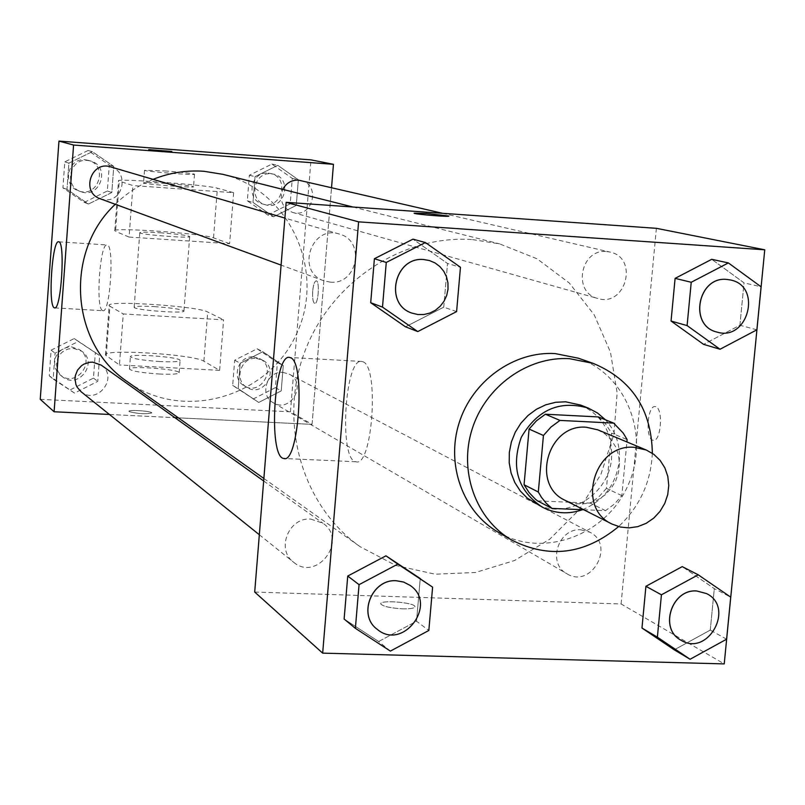 <?xml version="1.0" encoding="UTF-8"?>
<svg xmlns="http://www.w3.org/2000/svg" width="805" height="805" viewBox="0 0 805 805"><rect width="100%" height="100%" fill="white"/><g stroke="black" fill="none" stroke-linecap="round" stroke-linejoin="round"><path stroke-width="0.6" stroke-dasharray="4.03 3.02" d="M597.843 429.85L605.078 433.965L611.126 439.751L615.684 446.886L618.522 454.996L619.478 463.66L618.512 472.424L615.684 480.837L611.136 488.454L605.098 494.884L597.894 499.794L589.884 502.914L581.502 504.091L573.18 503.256L565.341 500.438M583.746 509.746L605.531 510.652L614.426 504.021L621.863 495.639L626.894 441.945M621.863 495.639L606.437 488.353L611.579 433.15L627.115 439.58M598.316 416.93L605.823 424.255L611.579 433.15M606.437 488.353L599.111 496.605L590.337 503.125L605.531 510.652M537.529 500.891L590.337 503.125M582.528 509.696C603.74 500.76 615.966 484.62 619.216 461.255C620.424 445.115 615.845 431.299 605.481 419.818M580.828 405.126C602.331 415.269 612.585 432.869 611.579 457.904C609.385 494.954 566.146 521.127 535.496 503.578M652.342 453.285C650.923 482.245 639.673 506.687 618.592 526.601M578.473 358.225C627.306 374.889 650.732 437.175 627.568 486.311C605.3 535.858 542.741 558.559 498.335 532.286M726.603 639.2L710.272 630.094L674.248 649.826L710.272 630.094L714.297 588.636L682.227 566.619L714.297 588.636L730.719 597.139M390.375 651.104L378.642 641.515L344.127 619.045L378.642 641.515L416.537 621.229L420.24 578.533L416.537 621.229L428.834 630.476M756.881 329.829L739.906 325.24L703.57 344.359L739.906 325.24L744.031 282.867L711.731 259.311L744.031 282.867L761.087 286.811M456.596 311.605L443.746 307.168L405.489 326.81L443.746 307.168L447.53 263.497L412.965 239.155L447.53 263.497L460.46 267.26M254.702 592.047L621.098 603.961L724.228 663.904M621.098 603.961L656.377 228.318M655.803 406.767L655.27 406.626C647.25 404.754 645.127 439.912 653.247 440.295C660.935 442.297 663.501 408.709 655.803 406.767M472.535 239.588L499.583 243.865L537.056 258.787L569.226 282.958L594.181 314.775L610.462 352.188L617.143 392.86L613.913 434.328L601.003 474.075L579.198 509.736L549.795 539.149L514.546 560.522L475.544 572.476L435.143 574.207L395.859 565.482L360.157 546.716C302.67 506.305 278.188 424.044 304.099 353.445C329.708 282.736 401.886 234.517 472.535 239.588M310.75 519.084L322.886 523.21C348.454 540.075 316.788 582.216 293.543 562.182C275.843 549.423 288.743 517.102 310.75 519.084M580.918 529.821L589.763 532.186C615.845 544.673 591.333 589.23 566.881 573.744C546.887 563.49 558.288 527.748 580.918 529.821M606.578 251.563L609.918 252.056C638.949 257.67 625.867 307.52 597.773 298.464C572.244 292.597 580.475 248.534 606.578 251.563M330.292 282.142C357.551 285.131 365.893 240.564 339.247 234.044C311.273 224.515 295.697 271.818 323.841 280.784L330.292 282.142M402.621 608.822C410.802 608.962 414.907 608.208 414.947 606.557C414.364 602.331 378.742 599.665 380.815 604.012C383.19 606.497 390.465 608.107 402.621 608.822C410.802 608.952 414.907 608.188 414.947 606.547C414.364 602.311 378.742 599.644 380.815 603.992C383.19 606.487 390.465 608.087 402.621 608.811M448.777 216.092C449.824 217.169 414.756 214.291 414.132 213.255L414.092 213.184M362.904 361.767C379.497 366.386 372.403 467.876 355.951 461.748C338.603 460.49 344.731 356.635 361.878 361.445L362.904 361.767M655.793 406.767L655.26 406.626C647.23 404.754 645.117 439.902 653.227 440.295C660.915 442.297 663.491 408.699 655.793 406.767M222.884 174.333C289.901 190.523 326.317 271.215 296.542 333.904C268.266 397.298 183.288 422.092 127.411 381.711M115.276 204.279C126.325 193.462 138.933 185.16 153.091 179.354M100.263 198.775L104.761 199.741C123.759 201.924 129.263 171.465 110.677 166.897M282.817 372.383L289.116 374.114C307.752 383.059 290.756 413.77 273.267 402.721C259.009 395.366 266.757 370.702 282.817 372.383M300.768 180.481C321.376 184.486 312.582 218.839 292.618 212.419C282.384 207.982 279.094 200.304 282.756 189.376M101.199 365.118C119.18 377.002 97.314 405.71 80.983 391.643M312.058 424.376L331.539 187.605L312.058 424.376L178.378 417.845L312.058 424.376L290.454 411.828L310.982 159.873M109.43 414.464L174.896 417.674L109.43 414.464M429.457 260.548L435.022 262.943L439.862 266.596L443.756 271.315L446.483 276.86L447.902 282.927L447.962 289.216L446.634 295.395L444.008 301.14L440.214 306.152L435.445 310.177L429.951 313.004L424.014 314.473L417.946 314.524L412.059 313.145M443.746 307.168L447.53 263.497M409.946 585.295C438.323 604.042 402.903 651.426 377.062 629.198M378.642 641.515L416.537 621.229M730.507 279.979C762.607 286.218 747.825 342.004 716.762 332.012M739.906 325.24L744.031 282.867M706.498 593.557C735.257 607.362 707.897 657.212 680.909 640.166M710.272 630.094L714.297 588.636M84.233 202.377L107.357 190.986L109.279 165.095L88.047 150.495L64.813 161.865L62.921 187.867L84.233 202.377L88.48 204.027L111.815 192.526L113.757 166.404L92.344 151.672L68.898 163.143L66.986 189.386L88.48 204.027L111.815 192.526L113.757 166.404L92.344 151.672L68.898 163.143L66.986 189.386L88.48 204.027M87.322 160.406L90.613 161C111.08 166.273 100.212 199.529 80.631 191.58C63.645 186.257 69.622 158.273 87.322 160.406M107.357 190.986L111.815 192.526M109.279 165.095L113.757 166.404M88.047 150.495L92.344 151.672M64.813 161.865L68.898 163.143M62.921 187.867L66.986 189.386M85.199 159.782L88.48 160.376C108.856 165.619 98.049 198.734 78.548 190.815C61.633 185.512 67.59 157.659 85.199 159.782M70.458 389.751L93.45 378.119L95.342 352.58L74.221 338.553L51.117 350.155L49.246 375.814L74.553 393.102L97.747 381.359L99.669 355.589L78.357 341.441L55.042 353.154L53.16 379.044L74.553 393.102L97.747 381.359L99.669 355.589L78.357 341.441L55.042 353.154L53.16 379.044L74.553 393.102M73.497 348.334L81.667 351.191C98.955 362.612 77.974 390.143 62.257 376.619L58.584 372.353L57.386 369.777L56.481 364.172L57.618 358.567L60.647 353.677L62.76 351.715L67.841 349.048L73.497 348.334M93.45 378.119L97.747 381.359M95.342 352.58L99.669 355.589M74.221 338.553L78.357 341.441M51.117 350.155L55.042 353.154M49.246 375.814L53.16 379.044M71.464 346.864L79.594 349.712C96.811 361.093 75.922 388.493 60.274 375.029L56.612 370.773L55.424 368.217L54.519 362.632L55.646 357.048L58.664 352.188L63.182 348.676L68.616 346.965L71.464 346.864M267.803 215.026L290.233 203.806L292.296 178.378L271.889 164.069L249.359 175.259L247.326 200.797L267.803 215.026L273.64 216.756L296.26 205.426L298.343 179.777L277.775 165.337L255.044 176.637L252.991 202.397L273.64 216.756L296.26 205.426L298.343 179.777L277.775 165.337L255.044 176.637L252.991 202.397L273.64 216.756M271.114 173.8L273.388 174.142C293.221 177.996 284.799 210.97 265.58 204.792C248.151 200.757 253.323 171.666 271.114 173.8M290.233 203.806L296.26 205.426M292.296 178.378L298.343 179.777M271.889 164.069L277.775 165.337M249.359 175.259L255.044 176.637M247.326 200.797L252.991 202.397M268.216 173.125L270.48 173.467C290.233 177.311 281.851 210.135 262.702 203.987C245.354 199.962 250.506 171.002 268.216 173.125M253.072 399.079L275.37 387.638L277.403 362.542L257.097 348.786L234.688 360.207L232.685 385.404L258.727 402.45L281.227 390.898L283.279 365.581L262.802 351.715L240.202 363.236L238.179 388.664L258.727 402.45L281.227 390.898L283.279 365.581L262.802 351.715L240.202 363.236L238.179 388.664L258.727 402.45M256.322 358.386L262.39 360.056C280.341 368.68 264.01 398.163 247.175 387.517C233.44 380.433 240.876 356.756 256.322 358.386M275.37 387.638L281.227 390.898M277.403 362.542L283.279 365.581M257.097 348.786L262.802 351.715M234.688 360.207L240.202 363.236M232.685 385.404L238.179 388.664M253.515 356.907L259.552 358.567C277.433 367.15 261.172 396.503 244.398 385.907C230.723 378.843 238.129 355.277 253.515 356.907M148.734 149.629L171.827 151.481M102.497 310.549L102.919 310.71C110.235 313.668 114.612 244.247 107.065 244.962C99.981 242.496 95.443 307.923 102.497 310.549M129.112 411.597C138.108 413.871 145.675 414.323 151.813 412.945C151.944 411.093 128.005 409.433 128.921 411.355L128.921 411.345C128.005 409.423 151.944 411.083 151.813 412.935C145.675 414.303 138.108 413.861 129.112 411.586M40.25 399.31L290.454 411.828M312.702 291.078C312.31 298.303 312.994 302.428 314.745 303.455C318.357 304.481 319.917 280.724 316.234 280.844C314.554 281.237 313.376 284.648 312.702 291.078C313.366 284.648 314.544 281.237 316.224 280.844C319.907 280.724 318.347 304.481 314.735 303.455C312.984 302.428 312.3 298.303 312.692 291.078M219.624 370.35L223.599 319.827L123.276 313.95L119.442 364.977L105.485 355.055C101.933 348.535 194.196 354.361 203.876 361.214L219.624 370.35L119.442 364.977M233.621 192.697L229.606 243.684L129.062 237.062L132.936 185.573L118.496 180.853C114.642 178.036 207.378 184.949 217.41 188.209L233.621 192.697L132.936 185.573M159.984 232.766C177.03 234.024 186.931 235.281 189.688 236.539C192.083 238.672 139.456 234.657 139.778 232.726C140.422 231.961 147.154 231.971 159.984 232.766M229.606 243.684L213.526 237.857C203.595 233.561 110.999 226.96 114.763 230.844L115.518 231.357L119.261 181.226M129.062 237.062L115.518 231.357M154.349 306.614C171.354 307.812 181.216 309.261 183.932 310.972C186.247 313.97 133.751 310.106 134.143 307.299C134.807 306.172 141.539 305.94 154.349 306.614M106.21 355.891L109.923 306.212L123.276 313.95M109.923 306.212L109.188 305.508C105.546 300.034 197.939 306.162 207.72 311.998L223.599 319.827M163.757 183.309C180.833 184.617 190.765 185.744 193.542 186.69C195.987 188.259 143.27 184.144 143.552 182.785C144.176 182.262 150.907 182.443 163.757 183.309M164.703 170.922C181.779 172.24 191.721 173.337 194.508 174.202C196.963 175.621 144.226 171.485 144.498 170.278L164.703 170.922M160.014 361.546C142.857 360.378 132.986 358.789 130.4 356.796C128.478 353.244 180.29 356.987 180.109 360.378C179.535 361.737 172.844 362.129 160.014 361.546M159.068 373.993C171.878 374.556 178.579 374.124 179.153 372.695C179.354 369.163 127.552 365.45 129.464 369.143C132.05 371.216 141.911 372.836 159.068 373.993M213.526 237.857L217.41 188.209M203.876 361.214L207.72 311.998M361.878 361.445L289.689 357.46M355.951 461.748L284.708 458.508M263.869 478.462L360.157 546.716M352.972 207.016L499.583 243.865M339.247 234.044L284.879 218.075M323.841 280.784L281.086 265.107M273.267 402.721L566.881 573.744M289.116 374.114L589.763 532.186M292.618 212.419L597.773 298.464M442.559 213.305L609.918 252.056M259.331 534.731L293.543 562.182M263.668 480.977L322.886 523.21M78.548 190.815L80.631 191.58M88.48 160.376L90.613 161M60.274 375.029L62.257 376.619M79.594 349.712L81.667 351.191M262.702 203.987L265.58 204.792M270.48 173.467L273.388 174.142M244.398 385.907L247.175 387.517M259.552 358.567L262.39 360.056M54.74 307.882L102.919 310.71M58.674 241.812L107.065 244.962M139.778 232.726L134.143 307.299M189.688 236.539L183.932 310.972M144.498 170.278L143.552 182.785M194.508 174.202L193.542 186.69M179.153 372.695L180.109 360.378M129.464 369.143L130.4 356.796M114.763 230.844L118.496 180.853M105.485 355.055L109.188 305.508"/><path stroke-width="1.21" d="M634.29 447.328L646.244 450.005L653.791 454.312L660.1 460.359L664.85 467.836L667.788 476.329L668.764 485.415L667.737 494.612L664.759 503.437L659.989 511.427L653.68 518.189L646.133 523.351L637.771 526.641L629.007 527.899L620.313 527.034L612.132 524.105C575.625 508.046 594.251 443.303 634.29 447.328M612.132 524.105L565.341 500.438C530.374 485.043 548.064 423.36 586.392 427.264L597.843 429.85L646.244 450.005M551.968 508.418L537.529 500.891L535.194 498.999L528.976 492.439L524.065 484.731L529.076 429.065L543.435 435.495L538.314 492.026L541.473 497.359L546.293 503.336L551.968 508.418L583.746 509.746M626.894 441.945L627.115 439.58L623.14 432.989L613.672 423.118L559.988 420.411L550.972 427.053L543.435 435.495M613.672 423.118L598.316 416.93L545.377 414.223L559.988 420.411M529.076 429.065L536.502 420.763L545.377 414.223M605.481 419.818L597.501 412.995L588.264 408.085C559.576 399.964 537.247 409.725 521.258 437.367C510.652 467.484 517.756 490.798 542.58 507.301C555.339 513.711 568.662 514.506 582.528 509.696M542.58 507.301L527.265 498.094L520.282 490.99L514.818 482.517L511.084 473.018L509.223 462.835L509.324 452.36L511.366 442.005L515.281 432.154L520.915 423.189L528.07 415.461L536.442 409.252L545.73 404.814L555.561 402.299L565.573 401.796L580.828 405.126L588.264 408.085M524.065 484.731L538.314 492.026M618.592 526.601C584.782 554.434 549.201 558.942 511.829 540.125C475.926 519.477 458.558 471.549 472.163 429.025C485.516 386.43 527.728 356.132 569.517 358.678L593.205 363.387C631.794 379.537 651.507 409.504 652.342 453.285M511.829 540.125L498.335 532.286C462.915 511.92 445.769 464.696 459.152 422.816C472.294 380.876 513.902 351.05 555.108 353.576L578.473 358.225L593.205 363.387M698.237 574.82L682.227 566.619L645.922 586.292L641.967 628.031L674.248 649.826L690.086 659.255L726.603 639.2L730.719 597.139L698.237 574.82L661.428 594.815L657.383 637.178L690.086 659.255M432.607 587.137L385.947 555.822L347.74 576.048L344.127 619.045L355.377 628.323L390.375 651.104L428.834 630.476L432.607 587.137L397.831 564.104L359.06 584.661L355.377 628.323M322.664 653.137L724.228 663.904L764.75 249.802L358.607 221.848L322.664 653.137L254.702 592.047L286.157 202.327L358.607 221.848M728.364 262.923L711.731 259.311L675.103 278.369L671.058 321.044L703.57 344.359L720.032 349.249L756.881 329.829L761.087 286.811L728.364 262.923L691.223 282.273L687.098 325.592L720.032 349.249M425.412 242.547L412.965 239.155L374.395 258.717L370.702 302.71L405.489 326.81L417.775 331.569L456.596 311.605L460.46 267.26L425.412 242.547L386.269 262.44L382.496 307.108L417.775 331.569M286.157 202.327L656.377 228.318L764.75 249.802M290.625 357.772C305.719 362.331 298.705 464.566 283.742 458.468C267.944 457.27 274.092 352.701 289.689 357.46L290.625 357.772M414.092 213.184L426.469 213.466L448.727 216.022C451.283 217.249 414.857 214.321 414.142 213.234L426.469 213.456L448.777 216.092M153.091 179.354C169.513 172.763 186.438 170.066 203.856 171.274L222.884 174.333L352.972 207.016M263.869 478.462L127.411 381.711C70.649 344.037 63.867 252.196 115.276 204.279M284.879 218.075L110.677 166.897C91.146 160.276 80.631 192.496 100.263 198.775L281.086 265.107M282.756 189.376C286.198 183.057 291.42 179.968 298.403 180.129L442.559 213.305M259.331 534.731L80.983 391.643L77.159 387.195L75.922 384.518L74.976 378.682L75.308 375.714L77.511 370.149L81.526 365.691L84.052 364.061L89.727 362.26L92.706 362.149L101.199 365.118L263.668 480.977M58.966 141.096L310.982 159.873L333.451 164.321L331.539 187.605L333.451 164.321L73.577 145.041L54.106 411.758L109.43 414.464L54.106 411.758L40.25 399.31L58.966 141.096L73.577 145.041L54.106 411.758M174.896 417.674L178.378 417.845L174.896 417.674M423.953 259.572L429.437 260.538L435.052 262.943L439.902 266.596L443.797 271.325L446.523 276.87L447.952 282.937L448.013 289.237L446.695 295.415L444.058 301.161L440.265 306.172L435.485 310.197L429.981 313.024L424.044 314.493L417.966 314.544L412.029 313.135C383.754 304.35 394.43 256.171 423.953 259.572M412.965 239.155L374.395 258.717L386.269 262.44M374.395 258.717L370.702 302.71L382.496 307.108M370.702 302.71L405.489 326.81M412.029 313.135L412.079 313.155C383.804 304.371 394.48 256.191 424.004 259.582L429.437 260.538M377.062 629.198L377.042 629.178C357.35 615 371.87 578.654 396.412 580.737L403.536 582.015L409.976 585.316C438.403 604.052 402.933 651.497 377.092 629.218C357.4 615.04 371.92 578.694 396.452 580.767L403.587 582.055L409.976 585.316M420.24 578.533L385.947 555.822L397.831 564.104M385.947 555.822L347.74 576.048L359.06 584.661M347.74 576.048L344.127 619.045M716.792 332.022L716.732 332.002C688.446 325.532 697.834 276.115 726.774 279.426L730.548 279.989C762.697 286.188 747.885 342.065 716.792 332.022C688.517 325.552 697.905 276.125 726.845 279.436L730.548 279.989M711.731 259.311L675.103 278.369L691.223 282.273M675.103 278.369L671.058 321.044L687.098 325.592M671.058 321.044L703.57 344.359M696.677 590.961L706.528 593.577C735.347 607.352 707.947 657.303 680.939 640.176L680.879 640.146C658.772 628.826 671.622 588.797 696.677 590.961M682.227 566.619L645.922 586.292L661.428 594.815M645.922 586.292L641.967 628.031L657.383 637.178M641.967 628.031L674.248 649.826M680.879 640.146L680.939 640.176C658.832 628.866 671.682 588.827 696.748 591.001L706.528 593.577M171.827 151.461L148.734 149.629M333.451 164.321L73.577 145.041M54.177 307.711C47.797 305.115 52.275 239.387 58.674 241.812C65.527 241.047 61.17 310.8 54.559 307.872L54.177 307.711M284.708 458.508L283.742 458.468"/></g></svg>
